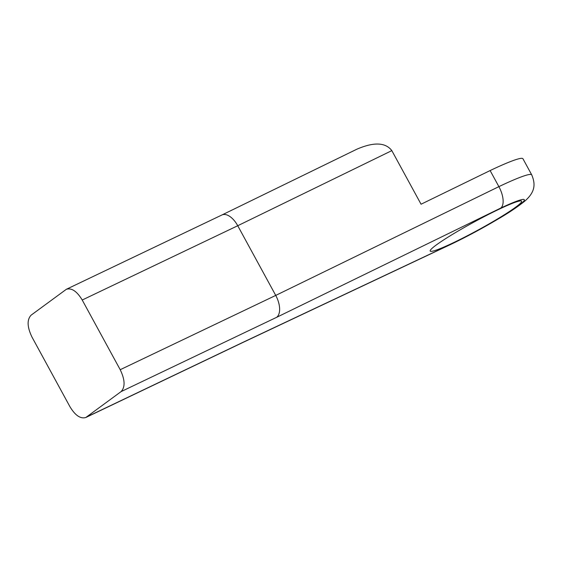 <?xml version="1.0" encoding="UTF-8"?>
<svg xmlns="http://www.w3.org/2000/svg" width="562" height="562" viewBox="0 0 562 562"><rect width="100%" height="100%" fill="white"/><g stroke="black" fill="none" stroke-linecap="round" stroke-linejoin="round"><path stroke-width="0.84" d="M490.12 170.56L498.887 186.64A73.538 6.322 -28.6 0 1 531.715 174.838L522.948 158.758A73.538 6.322 -28.6 0 0 490.12 170.56L421.057 204.224L391.826 150.623C385.525 142.362 373.892 141.877 356.933 149.169L221.828 215.028M120.212 369.705L82.221 300.017C76.938 291.292 71.655 287.716 66.365 289.282L31.142 315.142C26.864 319.659 27.138 326.965 31.978 337.067L69.969 406.755C75.252 415.48 80.535 419.055 85.824 417.496L121.048 391.637C125.326 387.113 125.052 379.807 120.212 369.705L275.731 295.415L498.887 186.64A18.384 8.592 -116 0 1 500.749 208.073L276.588 317.347M500.721 208.095A55.153 4.742 -28.6 0 1 517.862 206.177A55.153 4.742 -28.6 0 1 452.122 243.669L242.707 342.448A18.384 10.306 64.7 0 1 241.815 342.982L451.237 244.196M452.122 243.669A18.384 9.73 64.5 0 1 451.272 244.182C466.755 236.728 482.393 228.334 498.185 218.983C508.526 212.984 517.398 207.034 524.803 201.126C535.361 191.895 535.586 184.069 531.715 174.838M66.365 289.282L221.92 214.979A18.384 9.695 64.5 0 1 237.74 225.734L275.731 295.415A18.384 9.695 -115.5 0 1 276.602 317.333L121.048 391.637M433.52 247.097A52.09 4.475 151.4 0 0 430.19 251.052A52.09 4.475 151.4 0 0 478.065 230.048A52.09 4.475 151.4 0 0 521.648 201.189A52.09 4.475 151.4 0 0 483.664 216.918A52.09 4.475 151.4 0 0 433.52 247.097M82.221 300.017L237.74 225.734L391.826 150.623M242.714 342.448L86.667 416.983M241.836 342.975L85.824 417.496"/></g></svg>
